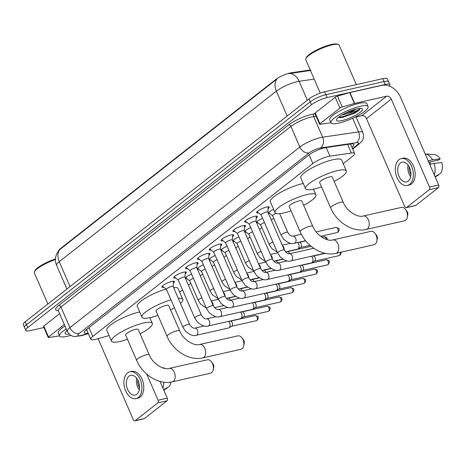 <?xml version="1.0" encoding="UTF-8"?>
<svg xmlns="http://www.w3.org/2000/svg" width="465" height="465" viewBox="0 0 465 465"><rect width="100%" height="100%" fill="white"/><g stroke="black" fill="none" stroke-linecap="round" stroke-linejoin="round"><path stroke-width="0.7" d="M163.854 287.306A6.888 1.54 -23.5 0 1 161.884 287.056A6.888 1.54 -23.5 0 1 164.999 284.179A6.888 1.54 -23.5 0 1 171.841 281.453A6.888 1.54 -23.5 0 1 174.52 281.563A6.888 1.54 -23.5 0 1 173.358 283.173M175.694 278.006A6.888 1.54 -23.5 0 1 173.718 277.756A6.888 1.54 -23.5 0 1 176.84 274.879A6.888 1.54 -23.5 0 1 183.675 272.153A6.888 1.54 -23.5 0 1 186.36 272.263A6.888 1.54 -23.5 0 1 185.198 273.873M187.529 268.706A6.888 1.54 -23.5 0 1 185.558 268.456A6.888 1.54 -23.5 0 1 188.674 265.579A6.888 1.54 -23.5 0 1 195.515 262.853A6.888 1.54 -23.5 0 1 198.195 262.963A6.888 1.54 -23.5 0 1 197.032 264.573M199.369 259.406A6.888 1.54 -23.5 0 1 197.398 259.156A6.888 1.54 -23.5 0 1 200.514 256.279A6.888 1.54 -23.5 0 1 207.355 253.553A6.888 1.54 -23.5 0 1 210.035 253.663A6.888 1.54 -23.5 0 1 208.872 255.273M211.209 250.106A6.888 1.54 -23.5 0 1 209.238 249.862A6.888 1.54 -23.5 0 1 212.354 246.979A6.888 1.54 -23.5 0 1 219.195 244.253A6.888 1.54 -23.5 0 1 221.875 244.363A6.888 1.54 -23.5 0 1 220.712 245.973M223.049 240.806A6.888 1.54 -23.5 0 1 221.078 240.562A6.888 1.54 -23.5 0 1 224.194 237.685A6.888 1.54 -23.5 0 1 231.035 234.959A6.888 1.54 -23.5 0 1 233.715 235.063A6.888 1.54 -23.5 0 1 232.552 236.679M234.889 231.512A6.888 1.54 -23.5 0 1 232.919 231.262A6.888 1.54 -23.5 0 1 236.034 228.385A6.888 1.54 -23.5 0 1 242.87 225.659A6.888 1.54 -23.5 0 1 245.555 225.763A6.888 1.54 -23.5 0 1 244.392 227.379M246.729 222.212A6.888 1.54 -23.5 0 1 244.753 221.962A6.888 1.54 -23.5 0 1 247.874 219.085A6.888 1.54 -23.5 0 1 254.71 216.359A6.888 1.54 -23.5 0 1 257.395 216.469A6.888 1.54 -23.5 0 1 256.232 218.079M258.563 212.912A6.888 1.54 -23.5 0 1 256.593 212.662A6.888 1.54 -23.5 0 1 259.708 209.785A6.888 1.54 -23.5 0 1 266.55 207.059A6.888 1.54 -23.5 0 1 269.229 207.169A6.888 1.54 -23.5 0 1 268.067 208.779M343.211 163.674L352.644 156.263A12.142 2.709 156.5 0 0 354.609 153.485A12.142 2.709 156.5 0 0 351.377 153.008L329.941 156.159A12.142 2.709 156.5 0 0 328.441 156.438A12.142 2.709 156.5 0 0 312.864 163.541L92.756 336.428A12.142 2.709 156.5 0 0 90.791 339.206A12.142 2.709 156.5 0 0 97.208 338.962L109.077 335.556M310.225 69.994A10.928 2.441 156.5 0 0 309.957 70.035L291.195 72.784A10.928 2.441 156.5 0 0 289.852 73.04A10.928 2.441 156.5 0 0 275.826 79.434L60.415 248.636A10.928 2.441 156.5 0 0 58.637 250.658M179.641 292.148L182.53 289.881M188.453 285.231L190.824 283.365M200.293 275.931L202.664 274.071M212.133 266.631L214.505 264.771M223.973 257.331L226.345 255.471M235.813 248.031L238.179 246.171M247.653 238.731L250.019 236.871M259.487 229.431L261.859 227.571M271.328 220.131L273.699 218.271M269.857 213.522A6.475 1.447 -23.5 0 1 268.415 213.232A6.475 1.447 -23.5 0 1 273.647 209.384M258.017 222.822A6.475 1.447 -23.5 0 1 256.575 222.532A6.475 1.447 -23.5 0 1 262.603 218.347M246.183 232.122A6.475 1.447 -23.5 0 1 244.741 231.832A6.475 1.447 -23.5 0 1 250.769 227.647M234.343 241.422A6.475 1.447 -23.5 0 1 232.901 241.132A6.475 1.447 -23.5 0 1 238.929 236.941M222.503 250.722A6.475 1.447 -23.5 0 1 221.061 250.432A6.475 1.447 -23.5 0 1 227.089 246.241M210.662 260.016A6.475 1.447 -23.5 0 1 209.221 259.732A6.475 1.447 -23.5 0 1 215.249 255.541M198.822 269.316A6.475 1.447 -23.5 0 1 197.381 269.026A6.475 1.447 -23.5 0 1 203.408 264.841M186.982 278.616A6.475 1.447 -23.5 0 1 185.547 278.326A6.475 1.447 -23.5 0 1 191.568 274.141M314.183 79.097L299.129 81.305A16.194 3.615 156.5 0 0 297.135 81.677A16.194 3.615 156.5 0 0 276.361 91.152A14.171 10.503 -128.1 0 1 276.896 79.033L59.776 249.577L56.986 253.21L55.974 255.82C55.085 259.081 55.3 262.272 56.62 265.393L66.908 289.061M311.021 70.413L288.689 73.656M43.908 327.54L30.492 330.569A12.142 2.709 -23.5 0 1 25.767 330.377L24.511 327.482A12.142 2.709 -23.5 0 1 26.476 324.704L310.271 101.789A12.142 2.709 -23.5 0 1 325.855 94.686L383.933 81.59A12.142 2.709 -23.5 0 1 388.659 81.782A12.142 2.709 -23.5 0 0 383.933 81.59L325.855 94.686A12.142 2.709 -23.5 0 0 310.271 101.789L26.476 324.704A12.142 2.709 -23.5 0 0 24.511 327.482L23.25 324.582A12.142 2.709 -23.5 0 1 25.215 321.809L309.01 98.894A12.142 2.709 -23.5 0 1 324.593 91.791L382.678 78.695A12.142 2.709 -23.5 0 1 387.403 78.887L389.92 84.677A12.142 2.709 -23.5 0 1 389.403 86.101M351.883 147.207A12.142 2.709 156.5 0 0 353.819 144.458A12.142 2.709 156.5 0 0 350.587 143.981L325.93 147.597A12.142 2.709 156.5 0 0 324.43 147.882A12.142 2.709 156.5 0 0 308.853 154.984L86.176 329.894A12.142 2.709 156.5 0 0 84.212 332.667A12.142 2.709 156.5 0 0 88.106 333.033M25.767 330.377A12.142 2.709 -23.5 0 1 27.731 327.598L311.527 104.683A12.142 2.709 -23.5 0 1 327.11 97.58L385.194 84.485A12.142 2.709 -23.5 0 1 389.92 84.677M86.845 330.138A12.142 2.709 -23.5 0 1 85.665 330.313M351.104 143.918A12.142 2.709 -23.5 0 1 350.622 144.313M319.932 123.777A2.023 0.453 156.5 0 0 319.606 124.236L314.881 113.384A2.023 0.453 -23.5 0 1 315.212 112.919L319.932 123.777L339.915 108.083L335.195 97.226A2.023 0.453 -23.5 0 1 337.509 96.116L349.674 92.622A2.023 0.453 -23.5 0 1 349.959 92.552L381.922 85.345A16.194 12.003 -128.1 0 1 400.446 97.063L438.681 184.994A2.023 1.279 77.3 0 1 438.396 187.645L429.23 189.714A2.023 1.279 -102.7 0 0 429.509 187.064L391.274 99.126A4.046 2.999 51.9 0 0 386.642 96.197L354.679 103.404A2.023 0.453 156.5 0 0 354.4 103.48L342.228 106.967A2.023 0.453 156.5 0 0 339.915 108.083M315.212 112.919L335.195 97.226M354.69 117.285L361.851 115.669A4.046 2.999 51.9 0 1 366.484 118.598L404.719 206.536A2.023 1.279 -102.7 0 0 406.236 207.669A2.023 1.279 -102.7 0 0 406.573 207.506L415.745 205.437L438.396 187.645M415.745 205.437A2.023 1.279 77.3 0 1 415.408 205.606L406.236 207.669M406.573 207.506L429.23 189.714M319.606 124.236A2.023 0.453 156.5 0 0 320.141 124.318L329.639 122.923A2.023 0.453 156.5 0 0 329.888 122.876L330.911 122.65M408.264 181.077A10.12 6.405 -102.7 0 0 410.188 169.196A10.12 6.405 -102.7 0 0 402.103 162.157A10.12 6.405 -102.7 0 0 400.394 162.982A10.12 6.405 -102.7 0 0 398.47 174.863A10.12 6.405 -102.7 0 0 406.555 181.902A10.12 6.405 -102.7 0 0 408.264 181.077M428.771 162.209L438.861 159.937L440.175 158.908L432.526 159.78L428.143 160.768M407.357 185.454L409.188 185.041A13.764 8.713 -102.7 0 0 411.513 183.919A13.764 8.713 -102.7 0 0 414.129 167.76A13.764 8.713 -102.7 0 0 403.138 158.187L401.301 158.6A13.764 8.713 -102.7 0 0 398.982 159.722A13.764 8.713 -102.7 0 0 396.36 175.88A13.764 8.713 -102.7 0 0 407.357 185.454A13.764 8.713 -102.7 0 0 409.677 184.332A13.764 8.713 -102.7 0 0 412.298 168.173A13.764 8.713 -102.7 0 0 401.301 158.6M432.526 159.78A13.357 8.457 -102.7 0 0 425.173 153.932M440.175 158.908A10.526 6.661 -102.7 0 0 434.479 154.642L425.173 153.927M435.188 176.956L438.454 175.073L438.303 174.712M430.311 161.867A8.097 5.127 -102.7 0 0 430.235 164.273M434.281 174.881A13.357 8.457 -102.7 0 0 434.095 163.401L441.75 162.523A10.526 6.661 -102.7 0 1 440.593 173.393L435.031 176.601M429.718 164.389L434.095 163.401M409.188 166.83A8.097 5.127 -102.7 0 0 410.95 174.637M408.061 165.063A10.12 6.405 -102.7 0 0 410.688 176.717M320.263 93.081L305.755 59.712A18.216 4.069 -23.5 0 1 305.825 58.666L306.249 57.66A17.408 3.889 -23.5 0 1 331.336 44.506A17.408 3.889 -23.5 0 1 337.328 44.152L338.351 44.524A18.216 4.069 -23.5 0 1 339.165 45.181L356.324 84.636M305.825 58.666A18.216 4.069 -23.5 0 1 332.074 44.89A18.216 4.069 -23.5 0 1 338.351 44.524M338.84 123.08A20.239 4.516 -23.5 0 1 330.964 122.76A20.239 4.516 -23.5 0 1 340.113 114.303A20.239 4.516 -23.5 0 1 360.206 106.293A20.239 4.516 -23.5 0 1 368.088 106.619A20.239 4.516 -23.5 0 1 358.934 115.07A20.239 4.516 -23.5 0 1 338.84 123.08M330.964 122.76L329.702 119.865A20.239 4.516 -23.5 0 1 338.857 111.408A20.239 4.516 -23.5 0 1 358.951 103.399A20.239 4.516 -23.5 0 1 366.827 103.724L368.088 106.619M338.474 117.383L342.374 117.465L355.649 112.6C358.062 111.123 359.515 109.885 360.015 108.891C357.847 110.496 353.778 112.059 347.797 113.582A10.12 2.261 -23.5 0 0 355.923 109.077M357.004 108.816A14.171 3.162 -23.5 0 1 361.88 108.525A14.171 3.162 -23.5 0 1 357.364 114.221A14.171 3.162 -23.5 0 1 342.042 120.563A14.171 3.162 -23.5 0 1 336.584 119.522A14.171 3.162 -23.5 0 1 357.004 108.816M341.949 114.995L347.797 113.582M344.699 113.472L351.616 111.03L354.83 109.38M339.38 117.633L341.99 117.413L353.551 113.652L355.649 112.6M338.747 117.163L341.792 116.959L353.353 113.198L360.015 108.891M404.474 220.817A6.882 4.359 -102.7 0 0 405.631 220.259A6.882 4.359 -102.7 0 0 407.305 217.184A6.882 4.359 -102.7 0 0 405.561 209.459A6.882 4.359 -102.7 0 0 401.446 207.39L363.235 216.004A6.882 4.359 77.3 0 1 368.728 220.794A6.882 4.359 77.3 0 1 367.42 228.873A6.882 4.359 77.3 0 1 366.257 229.431L404.474 220.817M363.235 216.004C358.178 217.853 346.896 211.738 343.275 202.397L332.26 177.066A6.882 1.535 156.5 0 0 329.58 176.956A6.882 1.535 156.5 0 0 322.751 179.682A6.882 1.535 156.5 0 0 319.635 182.553L330.65 207.884C336.666 222.317 352.941 232.703 366.257 229.431M321.524 186.889A22.268 4.97 -23.5 0 1 314.195 189.04A22.268 4.97 -23.5 0 1 305.528 188.691A22.268 4.97 -23.5 0 1 315.601 179.385A22.268 4.97 -23.5 0 1 337.7 170.579A22.268 4.97 -23.5 0 1 346.367 170.934A22.268 4.97 -23.5 0 1 334.143 181.402M305.528 188.691L300.809 177.833A22.268 4.97 -23.5 0 1 310.882 168.533A22.268 4.97 -23.5 0 1 332.981 159.722A22.268 4.97 -23.5 0 1 341.647 160.076L346.367 170.934M405.561 209.459L407.09 211.499A2.837 1.796 77.3 0 1 407.805 214.685L407.305 217.184M374 244.753A6.882 4.359 -102.7 0 0 375.162 244.195A6.882 4.359 -102.7 0 0 376.83 241.12A6.882 4.359 -102.7 0 0 375.086 233.395A6.882 4.359 -102.7 0 0 370.971 231.326L332.76 239.94A6.882 4.359 77.3 0 1 338.258 244.73A6.882 4.359 77.3 0 1 336.945 252.809A6.882 4.359 77.3 0 1 335.788 253.367L374 244.753M332.76 239.94C327.703 241.794 316.421 235.674 312.8 226.333L301.785 201.002A6.882 1.535 156.5 0 0 299.105 200.892A6.882 1.535 156.5 0 0 292.276 203.618A6.882 1.535 156.5 0 0 289.166 206.489L300.181 231.82C306.191 246.252 322.466 256.639 335.788 253.367M291.049 210.825A22.268 4.97 -23.5 0 1 283.72 212.982A22.268 4.97 -23.5 0 1 275.059 212.627A22.268 4.97 -23.5 0 1 285.126 203.327A22.268 4.97 -23.5 0 1 307.231 194.515A22.268 4.97 -23.5 0 1 315.892 194.87A22.268 4.97 -23.5 0 1 303.668 205.338M275.059 212.627L270.334 201.769A22.268 4.97 -23.5 0 1 280.407 192.469A22.268 4.97 -23.5 0 1 302.506 183.658A22.268 4.97 -23.5 0 1 303.273 183.495M375.086 233.395L376.615 235.435A2.837 1.796 77.3 0 1 377.33 238.621L376.83 241.12M240.905 349.296A6.882 4.359 -102.7 0 0 242.067 348.733A6.882 4.359 -102.7 0 0 243.741 345.664A6.882 4.359 -102.7 0 0 241.998 337.933A6.882 4.359 -102.7 0 0 237.877 335.87L199.665 344.484A6.882 4.359 77.3 0 1 205.164 349.273A6.882 4.359 77.3 0 1 203.856 357.347A6.882 4.359 77.3 0 1 202.694 357.911L240.905 349.296M199.665 344.484C194.608 346.332 183.326 340.211 179.705 330.877L168.69 305.546A6.882 1.535 156.5 0 0 166.017 305.435A6.882 1.535 156.5 0 0 159.181 308.156A6.882 1.535 156.5 0 0 156.071 311.033L167.086 336.364C173.102 350.796 189.377 361.177 202.694 357.911M157.955 315.369A22.268 4.97 -23.5 0 1 150.631 317.519A22.268 4.97 -23.5 0 1 141.965 317.165A22.268 4.97 -23.5 0 1 150.509 308.748A22.268 4.97 -23.5 0 1 170.992 299.867M141.965 317.165L137.245 306.313A22.268 4.97 -23.5 0 1 166.034 289.079M178.287 298.373A22.268 4.97 -23.5 0 1 182.803 299.413A22.268 4.97 -23.5 0 1 180.484 303.418M174.416 307.737A22.268 4.97 -23.5 0 1 170.579 309.882M173.567 287.515A22.268 4.97 -23.5 0 1 178.078 288.556L182.803 299.413M241.998 337.933L243.52 339.979A2.837 1.796 77.3 0 1 244.241 343.164L243.741 345.664M210.43 373.232A6.882 4.359 -102.7 0 0 211.592 372.668A6.882 4.359 -102.7 0 0 213.266 369.599A6.882 4.359 -102.7 0 0 211.523 361.875A6.882 4.359 -102.7 0 0 207.407 359.805L169.19 368.42A6.882 4.359 77.3 0 1 174.689 373.209A6.882 4.359 77.3 0 1 173.381 381.288A6.882 4.359 77.3 0 1 172.219 381.846L210.43 373.232M169.19 368.42C164.133 370.268 152.857 364.147 149.236 354.812L138.221 329.482A6.882 1.535 156.5 0 0 135.542 329.371A6.882 1.535 156.5 0 0 128.712 332.097A6.882 1.535 156.5 0 0 125.597 334.969L136.611 360.299C142.627 374.732 158.902 385.113 172.219 381.846M127.48 339.305A22.268 4.97 -23.5 0 1 120.156 341.455A22.268 4.97 -23.5 0 1 111.49 341.101A22.268 4.97 -23.5 0 1 121.563 331.801A22.268 4.97 -23.5 0 1 143.662 322.995A22.268 4.97 -23.5 0 1 152.328 323.349A22.268 4.97 -23.5 0 1 140.105 333.818M111.49 341.101L106.77 330.249A22.268 4.97 -23.5 0 1 116.837 320.949A22.268 4.97 -23.5 0 1 138.942 312.137A22.268 4.97 -23.5 0 1 139.703 311.974M211.523 361.875L213.046 363.915A2.837 1.796 77.3 0 1 213.766 367.1L213.266 369.599M257.058 211.662A6.074 1.354 156.5 0 0 257.128 211.738L261.161 215.028M266.41 212.023A3.644 0.814 156.5 0 0 262.795 213.464A3.644 0.814 156.5 0 0 261.144 214.987L277.634 252.914A3.644 0.814 156.5 0 1 278.111 252.169A3.644 0.814 156.5 0 1 282.9 249.949A3.644 0.814 156.5 0 1 284.318 250.007L267.828 212.081A3.644 0.814 156.5 0 0 266.41 212.023M324.117 253.082A3.644 2.308 77.3 0 1 323.873 253.309A3.644 2.308 77.3 0 1 323.704 253.431A3.644 2.308 77.3 0 1 323.262 253.605L291.038 260.871C288.195 261.958 284.568 260.603 280.157 256.808L277.634 252.914M267.846 212.121L268.195 206.931A6.074 1.354 156.5 0 0 268.183 206.826M245.218 220.962A6.074 1.354 156.5 0 0 245.288 221.038L249.327 224.328M254.57 221.323A3.644 0.814 156.5 0 0 250.955 222.764A3.644 0.814 156.5 0 0 249.304 224.287L265.794 262.208A3.644 0.814 156.5 0 1 266.271 261.469A3.644 0.814 156.5 0 1 271.06 259.249A3.644 0.814 156.5 0 1 272.478 259.307L255.988 221.381A3.644 0.814 156.5 0 0 254.57 221.323M311.416 256.279A3.644 2.308 77.3 0 1 312.544 257.843A3.644 2.308 77.3 0 1 312.032 262.609A3.644 2.308 77.3 0 1 311.864 262.725A3.644 2.308 77.3 0 1 311.422 262.905L279.198 270.171C276.355 271.258 272.728 269.903 268.317 266.108L265.794 262.208M312.654 256L313.439 256.076A2.633 1.668 77.3 0 1 315.067 257.569A2.633 1.668 77.3 0 1 314.7 261.016A2.633 1.668 77.3 0 1 314.573 261.103L311.864 262.725M256.006 221.421L256.355 216.225A6.074 1.354 156.5 0 0 256.349 216.126M233.383 230.262A6.074 1.354 156.5 0 0 233.447 230.338L237.487 233.628M242.73 230.623A3.644 0.814 156.5 0 0 239.115 232.064A3.644 0.814 156.5 0 0 237.47 233.587L253.96 271.508A3.644 0.814 156.5 0 1 254.431 270.769A3.644 0.814 156.5 0 1 259.22 268.543A3.644 0.814 156.5 0 1 260.638 268.601L244.148 230.681A3.644 0.814 156.5 0 0 242.73 230.623M299.582 265.573A3.644 2.308 77.3 0 1 300.704 267.143A3.644 2.308 77.3 0 1 300.198 271.909A3.644 2.308 77.3 0 1 300.024 272.025A3.644 2.308 77.3 0 1 299.582 272.205L267.363 279.471C264.521 280.558 260.894 279.203 256.477 275.408L253.96 271.508M300.814 265.3L301.605 265.376A2.633 1.668 77.3 0 1 303.226 266.869A2.633 1.668 77.3 0 1 302.86 270.316A2.633 1.668 77.3 0 1 302.738 270.398L300.024 272.025M244.166 230.721L244.514 225.525A6.074 1.354 156.5 0 0 244.509 225.426M221.543 239.562A6.074 1.354 156.5 0 0 221.613 239.638L225.647 242.928M230.89 239.923A3.644 0.814 156.5 0 0 227.275 241.364A3.644 0.814 156.5 0 0 225.63 242.887L242.12 280.808A3.644 0.814 156.5 0 1 242.591 280.07A3.644 0.814 156.5 0 1 247.38 277.843A3.644 0.814 156.5 0 1 248.798 277.901L232.308 239.981A3.644 0.814 156.5 0 0 230.89 239.923M287.742 274.873A3.644 2.308 77.3 0 1 288.864 276.443A3.644 2.308 77.3 0 1 288.358 281.209A3.644 2.308 77.3 0 1 288.184 281.325A3.644 2.308 77.3 0 1 287.742 281.505L255.523 288.771C252.681 289.858 249.054 288.503 244.637 284.708L242.12 280.808M288.974 274.6L289.765 274.675A2.633 1.668 77.3 0 1 291.386 276.169A2.633 1.668 77.3 0 1 291.02 279.616A2.633 1.668 77.3 0 1 290.898 279.697L288.184 281.325M232.331 240.021L232.674 234.825A6.074 1.354 156.5 0 0 232.669 234.726M209.703 248.862A6.074 1.354 156.5 0 0 209.773 248.938L213.807 252.228M219.056 249.223A3.644 0.814 156.5 0 0 215.435 250.664A3.644 0.814 156.5 0 0 213.79 252.181L230.28 290.108A3.644 0.814 156.5 0 1 230.756 289.37A3.644 0.814 156.5 0 1 235.546 287.143A3.644 0.814 156.5 0 1 236.964 287.201L220.474 249.281A3.644 0.814 156.5 0 0 219.056 249.223M275.902 284.173A3.644 2.308 77.3 0 1 277.024 285.743A3.644 2.308 77.3 0 1 276.518 290.509A3.644 2.308 77.3 0 1 276.344 290.625A3.644 2.308 77.3 0 1 275.902 290.805L243.683 298.071C240.841 299.158 237.214 297.803 232.802 294.008L230.28 290.108M277.134 283.894L277.925 283.976A2.633 1.668 77.3 0 1 279.546 285.469A2.633 1.668 77.3 0 1 279.18 288.916A2.633 1.668 77.3 0 1 279.058 288.998L276.344 290.625M220.491 249.321L220.834 244.125A6.074 1.354 156.5 0 0 220.829 244.026M197.863 258.162A6.074 1.354 156.5 0 0 197.933 258.238L201.967 261.528M207.216 258.517A3.644 0.814 156.5 0 0 203.6 259.958A3.644 0.814 156.5 0 0 201.95 261.481L218.44 299.408A3.644 0.814 156.5 0 1 218.916 298.67A3.644 0.814 156.5 0 1 223.706 296.443A3.644 0.814 156.5 0 1 225.124 296.501L208.634 258.575A3.644 0.814 156.5 0 0 207.216 258.517M264.062 293.473A3.644 2.308 77.3 0 1 265.184 295.037A3.644 2.308 77.3 0 1 264.678 299.809A3.644 2.308 77.3 0 1 264.509 299.925A3.644 2.308 77.3 0 1 264.062 300.105L231.843 307.371C229.001 308.458 225.374 307.103 220.962 303.308L218.44 299.408M265.294 293.194L266.085 293.276A2.633 1.668 77.3 0 1 267.706 294.769A2.633 1.668 77.3 0 1 267.34 298.21A2.633 1.668 77.3 0 1 267.218 298.298L264.509 299.925M208.651 258.621L208.994 253.425A6.074 1.354 156.5 0 0 208.988 253.326M186.023 267.462A6.074 1.354 156.5 0 0 186.093 267.538L190.127 270.828M195.376 267.817A3.644 0.814 156.5 0 0 191.76 269.258A3.644 0.814 156.5 0 0 190.109 270.781L206.6 308.708A3.644 0.814 156.5 0 1 207.076 307.97A3.644 0.814 156.5 0 1 211.866 305.743A3.644 0.814 156.5 0 1 213.284 305.801L196.794 267.875A3.644 0.814 156.5 0 0 195.376 267.817M252.222 302.773A3.644 2.308 77.3 0 1 253.349 304.337A3.644 2.308 77.3 0 1 252.838 309.109A3.644 2.308 77.3 0 1 252.669 309.225A3.644 2.308 77.3 0 1 252.228 309.405L220.003 316.665C217.161 317.758 213.534 316.403 209.122 312.602L206.6 308.708M253.454 302.494L254.245 302.57A2.633 1.668 77.3 0 1 255.872 304.069A2.633 1.668 77.3 0 1 255.506 307.51A2.633 1.668 77.3 0 1 255.378 307.598L252.669 309.225M196.811 267.921L197.16 262.725A6.074 1.354 156.5 0 0 197.148 262.62M174.183 276.762A6.074 1.354 156.5 0 0 174.253 276.832L178.293 280.122M183.536 277.117A3.644 0.814 156.5 0 0 179.92 278.558A3.644 0.814 156.5 0 0 178.269 280.081L194.759 318.008A3.644 0.814 156.5 0 1 195.236 317.27A3.644 0.814 156.5 0 1 200.026 315.043A3.644 0.814 156.5 0 1 201.444 315.101L184.954 277.175A3.644 0.814 156.5 0 0 183.536 277.117M240.388 312.073A3.644 2.308 77.3 0 1 241.509 313.637A3.644 2.308 77.3 0 1 241.004 318.403A3.644 2.308 77.3 0 1 240.829 318.525A3.644 2.308 77.3 0 1 240.388 318.705L208.163 325.965C205.321 327.052 201.694 325.698 197.282 321.902L194.759 318.008M241.62 311.794L242.41 311.87A2.633 1.668 77.3 0 1 244.032 313.369A2.633 1.668 77.3 0 1 243.666 316.81A2.633 1.668 77.3 0 1 243.538 316.898L240.829 318.525M184.971 277.221L185.32 272.025A6.074 1.354 156.5 0 0 185.314 271.92M162.349 286.062A6.074 1.354 156.5 0 0 162.413 286.132L166.453 289.422M171.695 286.417A3.644 0.814 156.5 0 0 168.08 287.858A3.644 0.814 156.5 0 0 166.435 289.381L182.925 327.308A3.644 0.814 156.5 0 1 183.396 326.564A3.644 0.814 156.5 0 1 188.186 324.343A3.644 0.814 156.5 0 1 189.604 324.401L173.114 286.475A3.644 0.814 156.5 0 0 171.695 286.417M228.548 321.373A3.644 2.308 77.3 0 1 229.669 322.937A3.644 2.308 77.3 0 1 229.164 327.703A3.644 2.308 77.3 0 1 228.989 327.825A3.644 2.308 77.3 0 1 228.548 327.999L196.329 335.265C193.487 336.352 189.859 334.998 185.442 331.202L182.925 327.308M229.78 321.094L230.57 321.17A2.633 1.668 77.3 0 1 232.192 322.669A2.633 1.668 77.3 0 1 231.826 326.11A2.633 1.668 77.3 0 1 231.704 326.198L228.989 327.825M173.131 286.516L173.48 281.325A6.074 1.354 156.5 0 0 173.474 281.22M275.931 213.389A3.644 0.814 156.5 0 0 272.589 215.719L281.087 235.261A3.644 0.814 156.5 0 1 281.563 234.523A3.644 0.814 156.5 0 1 286.353 232.297A3.644 0.814 156.5 0 1 287.771 232.355C289.596 235.18 291.299 236.435 292.886 236.115A3.644 2.308 77.3 0 1 295.798 238.65A3.644 2.308 77.3 0 1 295.106 242.928A3.644 2.308 77.3 0 1 294.979 243.015A3.644 2.308 77.3 0 1 294.49 243.224L305.586 240.725M264.434 222.549A3.644 0.814 156.5 0 0 260.749 225.019L269.247 244.561A3.644 0.814 156.5 0 1 269.723 243.823A3.644 0.814 156.5 0 1 272.932 242.091M297.507 242.544A3.644 2.308 77.3 0 1 298.629 244.108A3.644 2.308 77.3 0 1 298.123 248.874A3.644 2.308 77.3 0 1 297.949 248.996A3.644 2.308 77.3 0 1 297.507 249.17L285.522 251.873M298.739 242.265L299.53 242.341A2.633 1.668 77.3 0 1 301.151 243.84A2.633 1.668 77.3 0 1 300.785 247.281A2.633 1.668 77.3 0 1 300.663 247.368L297.949 248.996M252.594 231.849A3.644 0.814 156.5 0 0 248.909 234.319L257.407 253.861A3.644 0.814 156.5 0 1 257.883 253.123A3.644 0.814 156.5 0 1 261.092 251.391M285.667 251.844A3.644 2.308 77.3 0 1 286.44 252.739M286.899 251.565L287.69 251.641A2.633 1.668 77.3 0 1 289.311 253.14A2.633 1.668 77.3 0 1 289.521 253.745M240.754 241.149A3.644 0.814 156.5 0 0 237.074 243.619L245.567 263.161A3.644 0.814 156.5 0 1 246.043 262.423A3.644 0.814 156.5 0 1 249.252 260.691M273.827 261.144A3.644 2.308 77.3 0 1 274.6 262.039M275.059 260.865L275.85 260.941A2.633 1.668 77.3 0 1 277.477 262.434A2.633 1.668 77.3 0 1 277.681 263.045M228.919 250.449A3.644 0.814 156.5 0 0 225.234 252.919L233.732 272.461A3.644 0.814 156.5 0 1 234.203 271.723A3.644 0.814 156.5 0 1 237.412 269.991M261.987 270.438A3.644 2.308 77.3 0 1 262.76 271.339M263.219 270.165L264.01 270.241A2.633 1.668 77.3 0 1 265.637 271.734A2.633 1.668 77.3 0 1 265.841 272.345M217.079 259.749A3.644 0.814 156.5 0 0 213.394 262.219L221.892 281.761A3.644 0.814 156.5 0 1 222.363 281.023A3.644 0.814 156.5 0 1 225.572 279.291M250.153 279.738A3.644 2.308 77.3 0 1 250.926 280.639M251.385 279.465L252.175 279.541A2.633 1.668 77.3 0 1 253.797 281.034A2.633 1.668 77.3 0 1 254.006 281.645M205.239 269.049A3.644 0.814 156.5 0 0 201.554 271.519L210.052 291.061A3.644 0.814 156.5 0 1 210.529 290.317A3.644 0.814 156.5 0 1 213.737 288.585M238.313 289.038A3.644 2.308 77.3 0 1 239.086 289.939M239.545 288.759L240.335 288.841A2.633 1.668 77.3 0 1 241.957 290.334A2.633 1.668 77.3 0 1 242.166 290.939M193.399 278.343A3.644 0.814 156.5 0 0 189.714 280.819L198.212 300.355A3.644 0.814 156.5 0 1 198.689 299.617A3.644 0.814 156.5 0 1 201.897 297.885M226.472 298.338A3.644 2.308 77.3 0 1 227.245 299.239M227.705 298.059L228.495 298.141A2.633 1.668 77.3 0 1 230.117 299.634A2.633 1.668 77.3 0 1 230.326 300.239M48.529 336.956A2.023 0.453 156.5 0 0 48.203 337.416L43.483 326.564A2.023 0.453 -23.5 0 1 43.809 326.099L48.529 336.956L64.339 324.541M43.809 326.099L59.619 313.683M159.995 381.416L167.278 398.174A2.023 1.279 77.3 0 1 166.999 400.824L157.827 402.893A2.023 1.279 -102.7 0 0 158.112 400.243L146.754 374.122M98.098 338.706L133.321 419.715A2.023 1.279 -102.7 0 0 134.833 420.848A2.023 1.279 -102.7 0 0 135.175 420.686L144.348 418.616L166.999 400.824M144.348 418.616A2.023 1.279 77.3 0 1 144.005 418.785L134.833 420.848M135.175 420.686L157.827 402.893M48.203 337.416A2.023 0.453 156.5 0 0 48.744 337.497L58.241 336.102A2.023 0.453 156.5 0 0 58.491 336.055L59.514 335.829M136.861 394.256A10.12 6.405 -102.7 0 0 138.785 382.375A10.12 6.405 -102.7 0 0 130.706 375.336A10.12 6.405 -102.7 0 0 128.997 376.162A10.12 6.405 -102.7 0 0 127.073 388.043A10.12 6.405 -102.7 0 0 135.152 395.081A10.12 6.405 -102.7 0 0 136.861 394.256M135.954 398.633L137.791 398.22A13.764 8.713 -102.7 0 0 140.11 397.098A13.764 8.713 -102.7 0 0 142.732 380.94A13.764 8.713 -102.7 0 0 131.734 371.366L129.904 371.779A13.764 8.713 -102.7 0 0 127.579 372.901A13.764 8.713 -102.7 0 0 124.963 389.06A13.764 8.713 -102.7 0 0 135.954 398.633A13.764 8.713 -102.7 0 0 138.279 397.511A13.764 8.713 -102.7 0 0 140.895 381.352A13.764 8.713 -102.7 0 0 129.904 371.779M165.249 368.495A10.526 6.661 -102.7 0 0 163.081 367.821L162.471 367.774M163.785 390.135L167.057 388.252L166.9 387.891M162.884 388.06A13.357 8.457 -102.7 0 0 163.686 382.172M170.888 382.102A10.526 6.661 -102.7 0 1 169.196 386.572L163.628 389.78M137.791 380.01A8.097 5.127 -102.7 0 0 139.552 387.816M136.658 378.243A10.12 6.405 -102.7 0 0 139.285 389.897M47.883 304.005L34.352 272.891A18.216 4.069 -23.5 0 1 34.427 271.845L34.852 270.839A17.408 3.889 -23.5 0 1 55.457 258.941M34.427 271.845A18.216 4.069 -23.5 0 1 55.434 259.575M70.883 335.352A20.239 4.516 -23.5 0 1 67.437 336.259A20.239 4.516 -23.5 0 1 59.561 335.939A20.239 4.516 -23.5 0 1 66.251 328.941M59.561 335.939L58.299 333.045A20.239 4.516 -23.5 0 1 64.995 326.046M69.151 334.033A14.171 3.162 -23.5 0 1 65.187 332.702A14.171 3.162 -23.5 0 1 66.989 330.632M326.203 147.562L329.941 156.159M291.195 72.784L291.421 73.307M309.957 70.035L310.184 70.558M60.415 248.636L60.572 248.99M275.826 79.434L275.983 79.788M309.068 154.816L312.864 163.541M347.64 144.412L351.377 153.008M88.96 327.703L92.756 336.428M290.055 73.47A14.171 10.654 -98.3 0 1 299.129 81.305L307.348 100.202M59.776 249.577A14.171 10.503 51.9 0 0 59.241 261.696A16.194 3.615 156.5 0 0 56.62 265.393M287.184 116.041L276.361 91.152L59.241 261.696L70.064 286.585M25.215 321.809L27.731 327.598M309.01 98.894L311.527 104.683M324.593 91.791L327.11 97.58M382.678 78.695L385.194 84.485M352.493 148.614L357.265 144.865A8.097 1.808 156.5 0 0 356.423 142.697L320.507 147.963A8.097 1.808 156.5 0 0 319.507 148.155A8.097 1.808 156.5 0 0 309.12 152.892L79.178 333.504A8.097 1.808 156.5 0 0 81.02 335.48A8.097 1.808 156.5 0 0 82.148 335.195L88.28 333.434M82.148 335.195A8.097 4.005 -106 0 1 81.23 335.736L74.522 336.538C73.912 336.521 69.913 336.212 67.297 331.347A16.194 3.615 -23.5 0 1 69.919 327.645L299.861 147.027A16.194 3.615 -23.5 0 1 320.635 137.559A16.194 3.615 -23.5 0 1 322.629 137.181L313.66 116.558A16.194 3.615 156.5 0 0 311.666 116.93A16.194 3.615 156.5 0 0 290.892 126.404L60.95 307.016A16.194 3.615 156.5 0 0 58.328 310.719L58.259 310.347M58.276 310.62A18.216 4.069 -23.5 0 1 58.637 305.551L288.579 124.94A2.023 1.5 -128.1 0 1 290.892 126.404L299.861 147.027A8.097 5.999 51.9 0 0 309.12 152.892M288.579 124.94A18.216 4.069 -23.5 0 1 311.951 114.285A18.216 4.069 -23.5 0 1 314.195 113.861L315.038 113.733M320.507 147.963A8.097 6.092 -98.3 0 0 322.629 137.181L358.544 131.915L352.61 118.261M356.423 142.697A8.097 6.092 -98.3 0 0 358.544 131.915A16.194 3.615 -23.5 0 1 362.851 132.548L356.08 116.971M316.107 116.198L313.66 116.558A2.023 1.523 81.7 0 1 314.195 113.861M79.178 333.504A8.097 5.999 51.9 0 1 69.919 327.645L60.95 307.016A2.023 1.5 -128.1 0 0 58.637 305.551M357.265 144.865A8.097 5.999 51.9 0 0 359.12 143.993L361.718 141.377C362.125 140.918 364.63 137.785 362.851 132.548M366.484 118.598L391.274 99.126M361.851 115.669L386.642 96.197M349.959 92.552L354.679 103.404M429.509 187.064L438.681 184.994M354.4 103.48L349.674 92.622M337.509 96.116L342.228 106.967M348.779 115.076A16.194 3.615 -23.5 0 1 342.827 117.261M343.275 202.397A6.882 1.535 156.5 0 0 340.595 202.287A6.882 1.535 156.5 0 0 331.766 206.315A6.882 1.535 156.5 0 0 330.65 207.884M312.8 226.333A6.882 1.535 156.5 0 0 310.12 226.222A6.882 1.535 156.5 0 0 301.291 230.251A6.882 1.535 156.5 0 0 300.181 231.82M179.705 330.877A6.882 1.535 156.5 0 0 177.031 330.766A6.882 1.535 156.5 0 0 168.202 334.794A6.882 1.535 156.5 0 0 167.086 336.364M149.236 354.812A6.882 1.535 156.5 0 0 146.556 354.702A6.882 1.535 156.5 0 0 137.727 358.73A6.882 1.535 156.5 0 0 136.611 360.299M284.318 250.007C286.144 252.832 287.847 254.082 289.433 253.762A3.644 2.308 77.3 0 1 292.346 256.296A3.644 2.308 77.3 0 1 291.654 260.574A3.644 2.308 77.3 0 1 291.532 260.662A3.644 2.308 77.3 0 1 291.038 260.871M340.107 252.396A2.633 1.668 77.3 0 1 339.584 255.407A2.633 1.668 77.3 0 1 339.136 255.622L314.421 261.191M341.043 252.181L341.188 252.983L340.188 255.122A2.633 1.953 -128.1 0 1 339.584 255.407M272.478 259.307C274.304 262.132 276.012 263.382 277.599 263.062A3.644 2.308 77.3 0 1 280.505 265.596A3.644 2.308 77.3 0 1 279.814 269.874A3.644 2.308 77.3 0 1 279.692 269.962A3.644 2.308 77.3 0 1 279.198 270.171M327.302 264.922L328.348 264.422C330.197 260.877 329.72 260.667 326.145 259.784A2.633 1.668 77.3 0 1 328.244 261.615A2.633 1.668 77.3 0 1 327.744 264.707A2.633 1.668 77.3 0 1 327.302 264.922L302.581 270.491M328.348 264.422A2.633 1.953 -128.1 0 1 327.744 264.707M260.638 268.601C262.463 271.432 264.172 272.682 265.759 272.362A3.644 2.308 77.3 0 1 268.671 274.896A3.644 2.308 77.3 0 1 267.974 279.174A3.644 2.308 77.3 0 1 267.852 279.262A3.644 2.308 77.3 0 1 267.363 279.471M315.462 274.216L316.508 273.722C318.356 270.177 317.88 269.962 314.305 269.084A2.633 1.668 77.3 0 1 316.403 270.915A2.633 1.668 77.3 0 1 315.904 274.001A2.633 1.668 77.3 0 1 315.462 274.216L290.747 279.791M316.508 273.722A2.633 1.953 -128.1 0 1 315.904 274.001M248.798 277.901C250.623 280.726 252.332 281.982 253.919 281.662A3.644 2.308 77.3 0 1 256.831 284.196A3.644 2.308 77.3 0 1 256.134 288.474A3.644 2.308 77.3 0 1 256.012 288.562A3.644 2.308 77.3 0 1 255.523 288.771M303.622 283.516L304.668 283.022C306.516 279.477 306.04 279.262 302.465 278.384A2.633 1.668 77.3 0 1 304.569 280.215A2.633 1.668 77.3 0 1 304.064 283.301A2.633 1.668 77.3 0 1 303.622 283.516L278.907 289.091M304.668 283.022A2.633 1.953 -128.1 0 1 304.064 283.301M236.964 287.201C238.789 290.026 240.492 291.282 242.079 290.962A3.644 2.308 77.3 0 1 244.991 293.496A3.644 2.308 77.3 0 1 244.299 297.769A3.644 2.308 77.3 0 1 244.172 297.862A3.644 2.308 77.3 0 1 243.683 298.071M291.782 292.816L292.828 292.322C294.676 288.777 294.206 288.562 290.625 287.684A2.633 1.668 77.3 0 1 292.729 289.515A2.633 1.668 77.3 0 1 292.229 292.601A2.633 1.668 77.3 0 1 291.782 292.816L267.067 298.391M292.828 292.322A2.633 1.953 -128.1 0 1 292.229 292.601M225.124 296.501C226.949 299.326 228.652 300.582 230.239 300.262A3.644 2.308 77.3 0 1 233.151 302.796A3.644 2.308 77.3 0 1 232.459 307.069A3.644 2.308 77.3 0 1 232.337 307.162A3.644 2.308 77.3 0 1 231.843 307.371M279.942 302.116L280.988 301.616C282.836 298.077 282.365 297.862 278.785 296.984A2.633 1.668 77.3 0 1 280.889 298.815A2.633 1.668 77.3 0 1 280.389 301.901A2.633 1.668 77.3 0 1 279.942 302.116L255.227 307.691M280.988 301.616A2.633 1.953 -128.1 0 1 280.389 301.901M213.284 305.801C215.109 308.626 216.812 309.882 218.405 309.556A3.644 2.308 77.3 0 1 221.311 312.091A3.644 2.308 77.3 0 1 220.619 316.369A3.644 2.308 77.3 0 1 220.497 316.456A3.644 2.308 77.3 0 1 220.003 316.665M268.107 311.416L269.154 310.916C271.002 307.377 270.525 307.162 266.945 306.284A2.633 1.668 77.3 0 1 269.049 308.115A2.633 1.668 77.3 0 1 268.549 311.201A2.633 1.668 77.3 0 1 268.107 311.416L243.387 316.991M269.154 310.916A2.633 1.953 -128.1 0 1 268.549 311.201M201.444 315.101C203.269 317.926 204.978 319.176 206.565 318.856A3.644 2.308 77.3 0 1 209.471 321.391A3.644 2.308 77.3 0 1 208.779 325.669A3.644 2.308 77.3 0 1 208.657 325.756A3.644 2.308 77.3 0 1 208.163 325.965M256.267 320.716L257.314 320.216C259.162 316.677 258.685 316.462 255.111 315.584A2.633 1.668 77.3 0 1 257.209 317.409A2.633 1.668 77.3 0 1 256.709 320.501A2.633 1.668 77.3 0 1 256.267 320.716L231.547 326.285M257.314 320.216A2.633 1.953 -128.1 0 1 256.709 320.501M189.604 324.401C191.429 327.226 193.138 328.476 194.725 328.156A3.644 2.308 77.3 0 1 197.637 330.691A3.644 2.308 77.3 0 1 196.939 334.969A3.644 2.308 77.3 0 1 196.817 335.056A3.644 2.308 77.3 0 1 196.329 335.265M337.067 232.587L338.113 232.087C339.962 228.548 339.485 228.332 335.91 227.455A2.633 1.668 77.3 0 1 338.009 229.286A2.633 1.668 77.3 0 1 337.509 232.372A2.633 1.668 77.3 0 1 337.067 232.587L320.618 236.296M338.113 232.087A2.633 1.953 -128.1 0 1 337.509 232.372M327.255 239.678L326.878 237.923L326.105 237.133L324.07 236.755A2.633 1.668 77.3 0 1 326.349 239.399M282.47 245.758A3.644 2.308 77.3 0 1 284.237 249.815M270.63 255.058A3.644 2.308 77.3 0 1 272.397 259.115M258.79 264.353A3.644 2.308 77.3 0 1 260.557 268.415M246.956 273.653A3.644 2.308 77.3 0 1 248.717 277.715M235.116 282.953A3.644 2.308 77.3 0 1 236.883 287.015M223.276 292.253A3.644 2.308 77.3 0 1 225.043 296.315M211.436 301.553A3.644 2.308 77.3 0 1 213.203 305.615M158.112 400.243L167.278 398.174M350.488 143.999L354.609 153.485M86.595 329.563L90.791 339.206M67.297 331.347L58.328 310.719M352.679 149.05L359.12 143.993M81.23 335.736L88.391 333.684M315.892 194.87L313.433 189.209M152.328 323.349L149.864 317.688M289.433 253.762L313.724 248.287M324.227 253.111L323.704 253.431M277.599 263.062L287.149 260.906M325.268 253.355L313.265 256.058M339.136 255.622L340.188 255.122M265.759 272.362L275.309 270.206M326.145 259.784L301.425 265.358M253.919 281.662L263.475 279.506M314.305 269.084L289.585 274.658M242.079 290.962L251.635 288.806M302.465 278.384L277.75 283.958M230.239 300.262L239.795 298.106M290.625 287.684L265.91 293.258M218.405 309.556L227.955 307.406M278.785 296.984L254.07 302.552M206.565 318.856L216.115 316.706M266.945 306.284L242.23 311.852M194.725 328.156L204.275 326.006M255.111 315.584L230.39 321.152M272.606 215.766L268.642 212.534M279.639 213.656L287.771 232.355M294.49 243.224C291.648 244.311 288.021 242.957 283.609 239.161L281.087 235.261M292.886 236.115L301.32 234.215M335.91 227.455L316.159 231.907M260.766 225.066L256.808 221.834M309.957 245.328L300.512 247.461M277.314 252.181L271.769 248.461L269.247 244.561M282.209 245.154L290.602 243.259M324.07 236.755L321.949 237.231M305.72 240.887L299.355 242.323M248.932 234.366L244.968 231.134M273.682 261.173L282.83 259.11M265.48 261.475L259.929 257.761L257.407 253.861M270.368 254.454L277.599 252.821M311.097 246.305L287.515 251.623M237.092 243.66L233.128 240.434M261.842 270.473L270.99 268.41M253.64 270.775L248.089 267.061L245.567 263.161M258.528 263.754L265.759 262.12M283.057 259.261L275.675 260.923M225.252 252.96L221.288 249.728M250.001 279.773L259.15 277.71M241.8 280.075L236.249 276.355L233.732 272.461M246.688 273.048L253.919 271.421M271.217 268.561L263.835 270.223M213.412 262.26L209.448 259.028M238.161 289.073L247.31 287.01M229.96 289.375L224.409 285.655L221.892 281.761M234.854 282.348L242.079 280.721M259.377 277.855L251.995 279.523M201.572 271.56L197.613 268.328M226.327 298.373L235.476 296.31M218.12 298.675L212.575 294.955L210.052 291.061M223.014 291.648L230.239 290.021M247.543 287.155L240.155 288.823M189.737 280.86L185.773 277.628M214.487 307.673L223.636 305.61M206.28 307.975L200.735 304.255L198.212 300.355M211.174 300.948L218.399 299.321M235.703 296.455L228.321 298.123"/></g></svg>
